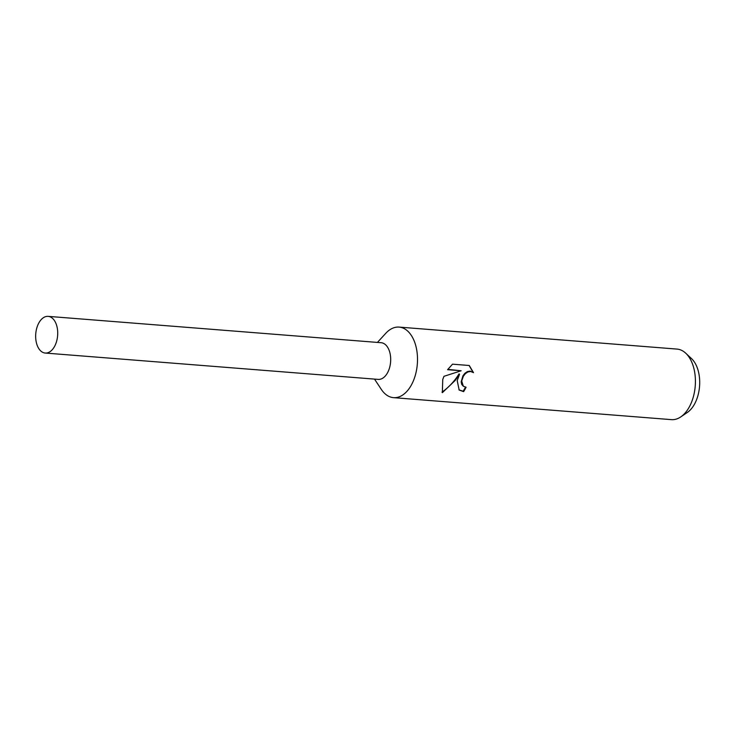 <?xml version="1.0" encoding="UTF-8"?>
<svg xmlns="http://www.w3.org/2000/svg" width="736" height="736" viewBox="0 0 736 736"><rect width="100%" height="100%" fill="white"/><g stroke="black" fill="none" stroke-linecap="round" stroke-linejoin="round"><path stroke-width="1.1" d="M374.514 379.104L381.322 389.399A35.383 21.096 -85.5 0 0 393.512 397.652A35.383 21.096 -85.5 0 0 414.718 377.237A35.383 21.096 -85.5 0 0 399.096 327.097A35.383 21.096 -85.5 0 0 385.756 333.325L377.421 342.424M378.092 379.39A18.4 10.976 -85.5 0 0 389.243 368.791A18.4 10.976 -85.5 0 0 381 342.7M457.203 380.604L459.531 374.265L455.188 380.448L442.345 392.665L442.75 379.463L443.974 376.317L461.168 370.769L447.589 369.693L452.511 364.182L469.264 365.498L473.506 372.646L470.598 371.487L467.903 371.947L465.41 373.63L463.386 376.206L461.702 380.963L463.312 386.216L466.072 387.228A35.383 21.096 94.5 0 1 463.606 391.626L459.172 390.062L457.203 380.604M393.512 397.652L671.416 419.64A35.383 21.096 -85.5 0 0 680.699 416.944A35.383 21.096 -85.5 0 0 692.622 399.234A35.383 21.096 -85.5 0 0 685.74 353.206A35.383 21.096 -85.5 0 0 676.991 349.085L399.096 327.097M680.699 416.944L687.249 412.528A29.937 17.848 -85.5 0 0 697.342 397.541A29.937 17.848 -85.5 0 0 691.518 358.607L685.74 353.206M463.312 386.216L461.702 384.376L461.168 381.864L462.926 375.829L464.94 373.244L467.424 371.56L470.12 371.1L473.506 372.646M473.027 372.26L469.126 365.488M458.951 389.868L463.11 391.23A34.5 20.571 -85.5 0 0 465.456 387.154M463.11 391.23L463.606 391.626M442.023 392.122C448.758 387.384 454.443 381.303 459.062 373.879L459.531 374.265M447.819 369.362L461.168 370.769M56.267 342.433A18.4 10.976 -85.5 0 0 48.144 316.36A18.4 10.976 -85.5 0 0 37.113 326.968A18.4 10.976 -85.5 0 0 45.236 353.05A18.4 10.976 -85.5 0 0 56.267 342.433M45.236 353.05L378.221 379.399A18.4 10.966 -85.5 0 0 389.243 368.791A18.4 10.966 -85.5 0 0 381.119 342.709L48.144 316.36"/></g></svg>
